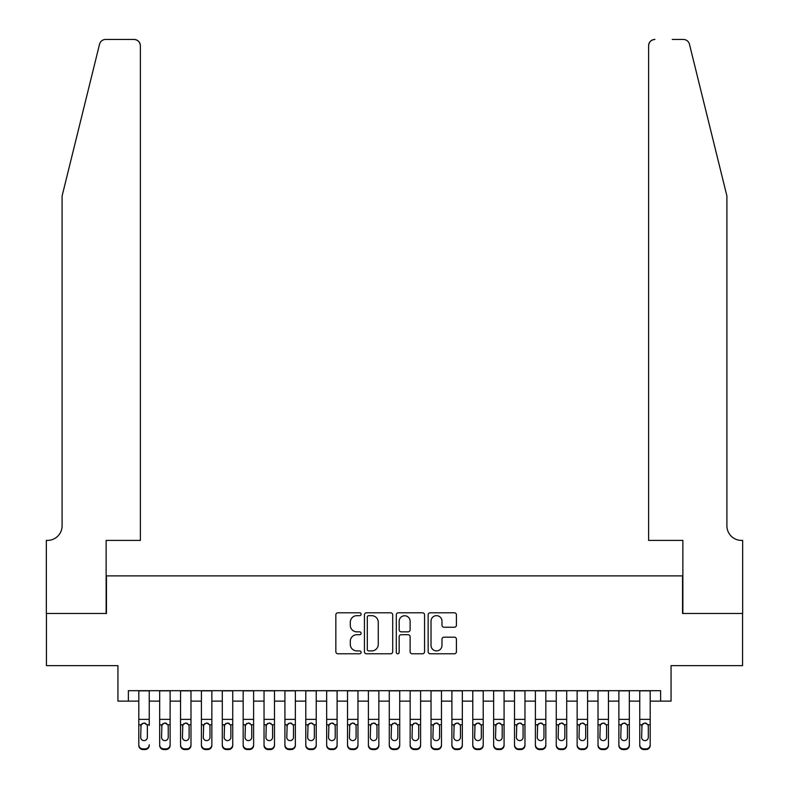 <?xml version="1.0" encoding="UTF-8"?>
<svg xmlns="http://www.w3.org/2000/svg" width="789" height="789" viewBox="0 0 789 789"><rect width="100%" height="100%" fill="white"/><g stroke="black" fill="none" stroke-linecap="round" stroke-linejoin="round"><path stroke-width="1.18" d="M361.106 614.236A1.43 1.43 0 0 0 359.666 612.797L337.899 612.797A2.051 2.051 0 0 0 335.848 614.848L335.848 651.724A2.051 2.051 0 0 0 337.899 653.775L359.666 653.775A1.43 1.43 0 0 0 361.106 652.345A1.43 1.43 0 0 0 359.666 650.905L356.855 650.905A6.559 6.559 0 0 1 350.296 644.347L350.296 641.279A6.559 6.559 0 0 1 356.855 634.721L359.666 634.721A1.43 1.43 0 0 0 361.106 633.291A1.43 1.43 0 0 0 359.666 631.851L356.855 631.851A6.559 6.559 0 0 1 350.296 625.292L350.296 622.225A6.559 6.559 0 0 1 356.855 615.667L359.666 615.667A1.43 1.43 0 0 0 361.106 614.236M454.375 627.245A2.051 2.051 0 0 0 456.427 625.194L456.427 614.848A2.051 2.051 0 0 0 454.375 612.797L430.202 612.797A2.051 2.051 0 0 0 428.151 614.848L428.151 651.724A2.051 2.051 0 0 0 430.202 653.775L454.375 653.775A2.051 2.051 0 0 0 456.427 651.724L456.427 639.228A2.051 2.051 0 0 0 454.375 637.177L444.029 637.177A2.051 2.051 0 0 0 441.978 639.228L441.978 645.422A5.484 5.484 0 0 1 436.504 650.905A5.484 5.484 0 0 1 431.021 645.422L431.021 621.15A5.484 5.484 0 0 1 436.504 615.667A5.484 5.484 0 0 1 441.978 621.15L441.978 625.194A2.051 2.051 0 0 0 444.029 627.245L454.375 627.245M128.37 701.125L128.37 690.691L660.63 690.691L660.63 701.125L671.064 701.125L671.064 665.64L742.557 665.64L742.557 613.457L682.544 613.457L682.544 575.891L106.456 575.891L106.456 613.457L46.443 613.457L46.443 665.64L117.936 665.64L117.936 701.125L138.805 701.125M392.705 614.848A2.051 2.051 0 0 0 390.654 612.797L366.481 612.797A2.051 2.051 0 0 0 364.429 614.848L364.429 651.724A2.051 2.051 0 0 0 366.481 653.775L390.654 653.775A2.051 2.051 0 0 0 392.705 651.724L392.705 614.848M398.346 612.797L422.519 612.797A2.051 2.051 0 0 1 424.571 614.848L424.571 651.724A2.051 2.051 0 0 1 422.519 653.775L412.174 653.775A2.051 2.051 0 0 1 410.122 651.724L410.122 636.772A2.051 2.051 0 0 0 408.071 634.721L401.207 634.721A2.051 2.051 0 0 0 399.165 636.772L399.165 652.345A1.43 1.43 0 0 1 397.725 653.775A1.43 1.43 0 0 1 396.295 652.345L396.295 614.848A2.051 2.051 0 0 1 398.346 612.797M149.239 701.125L159.674 701.125M170.118 701.125L180.553 701.125M190.987 701.125L201.422 701.125M211.856 701.125L222.301 701.125M232.735 701.125L243.17 701.125M253.604 701.125L264.039 701.125M274.483 701.125L284.918 701.125M295.352 701.125L305.787 701.125M316.221 701.125L326.666 701.125M337.1 701.125L347.535 701.125M357.969 701.125L368.404 701.125M378.848 701.125L389.283 701.125M399.717 701.125L410.152 701.125M420.596 701.125L431.031 701.125M441.465 701.125L451.9 701.125M462.334 701.125L472.779 701.125M483.213 701.125L493.648 701.125M504.082 701.125L514.517 701.125M524.961 701.125L535.396 701.125M545.83 701.125L556.265 701.125M566.699 701.125L577.144 701.125M587.578 701.125L598.013 701.125M608.447 701.125L618.882 701.125M629.326 701.125L639.761 701.125M650.195 701.125L660.63 701.125M368.739 615.667A1.43 1.43 0 0 0 367.299 617.106L367.299 649.475A1.43 1.43 0 0 0 368.739 650.905L371.708 650.905A6.559 6.559 0 0 0 378.266 644.347L378.266 622.225A6.559 6.559 0 0 0 371.708 615.667L368.739 615.667M410.122 621.249A5.484 5.484 0 0 0 404.639 615.765A5.484 5.484 0 0 0 399.165 621.249L399.165 629.8A2.051 2.051 0 0 0 401.207 631.851L408.071 631.851A2.051 2.051 0 0 0 410.122 629.8L410.122 621.249M138.805 690.691L138.805 744.757A4.172 4.142 -0 0 0 142.977 748.899L145.068 748.899A4.172 4.142 -0 0 0 149.239 744.757L149.239 745.408A4.172 4.142 180 0 1 145.068 749.55L145.068 748.899M149.239 725.416L149.239 690.691M147.365 737.301L147.365 726.304L147.365 737.301A3.343 3.314 180 0 1 144.022 740.615A3.343 3.314 180 0 0 147.365 737.301M140.689 737.952L140.689 737.301A3.343 3.314 180 0 0 144.022 740.615M142.276 723.444L140.689 726.048M145.768 723.444L144.022 722.951L146.991 724.766L147.365 726.304M142.977 748.899L142.977 749.55L145.068 749.55M142.977 749.55A4.172 4.142 180 0 1 138.805 745.408L138.805 744.757M138.805 724.766L141.053 724.766L140.689 737.301M141.053 724.766L144.022 722.951M99.542 44.214C101.13 40.781 101.13 40.781 99.542 44.214L62.094 195.997L62.094 525.79A14.606 14.606 0 0 1 47.488 540.406L46.334 540.406L46.334 613.457L106.14 613.457L106.14 540.406L140.373 540.406L140.373 45.713A6.263 6.263 0 0 0 134.11 39.45L105.618 39.45A6.263 6.263 0 0 0 99.542 44.214M116.782 39.45L134.11 39.45C137.888 39.844 139.969 41.935 140.373 45.713L140.373 540.406M62.094 525.79A14.606 14.606 0 0 1 47.488 540.406M715.426 149.456L689.458 44.214C687.87 40.781 687.87 40.781 689.458 44.214C687.87 40.781 687.87 40.781 689.458 44.214L726.906 195.997L726.906 525.79A14.606 14.606 0 0 0 741.512 540.406L742.666 540.406L742.666 613.457L682.86 613.457L682.86 540.406L648.627 540.406L648.627 45.713L648.627 540.406M672.218 39.45L683.382 39.45A6.263 6.263 0 0 1 689.458 44.214M654.89 39.45A6.263 6.263 0 0 0 648.627 45.713C649.031 41.935 651.112 39.844 654.89 39.45M726.906 525.79A14.606 14.606 0 0 0 741.512 540.406M159.674 725.416L159.674 745.408A4.172 4.142 180 0 0 163.856 749.55L165.937 749.55L165.937 748.899A4.172 4.142 0 0 0 170.118 744.757L170.118 745.408A4.172 4.142 180 0 1 165.937 749.55M168.235 737.301L168.235 726.304L168.235 737.301A3.343 3.314 180 0 1 164.901 740.615A3.343 3.314 180 0 0 168.235 737.301M161.558 737.952L161.558 737.301A3.343 3.314 180 0 0 164.901 740.615M163.155 723.444L161.558 726.048M166.637 723.444L164.901 722.951L167.87 724.766L168.235 726.304M180.553 725.416L180.553 745.408A4.172 4.142 180 0 0 184.725 749.55L186.815 749.55L186.815 748.899A4.172 4.142 0 0 0 190.987 744.757L190.987 745.408A4.172 4.142 180 0 1 186.815 749.55M189.113 737.301L189.113 726.304L189.113 737.301A3.343 3.314 180 0 1 185.77 740.615A3.343 3.314 180 0 0 189.113 737.301M182.427 737.952L182.427 737.301A3.343 3.314 180 0 0 185.77 740.615M184.024 723.444L182.427 726.048M187.516 723.444L185.77 722.951L188.739 724.766L189.113 726.304M201.422 725.416L201.422 745.408A4.172 4.142 180 0 0 205.604 749.55L207.685 749.55L207.685 748.899A4.172 4.142 0 0 0 211.856 744.757L211.856 745.408A4.172 4.142 180 0 1 207.685 749.55M209.982 737.301L209.982 726.304L209.982 737.301A3.343 3.314 180 0 1 206.639 740.615A3.343 3.314 180 0 0 209.982 737.301M203.306 737.952L203.306 737.301A3.343 3.314 180 0 0 206.639 740.615M204.903 723.444L203.306 726.048M208.385 723.444L206.639 722.951L209.618 724.766L209.982 726.304M222.301 725.416L222.301 745.408A4.172 4.142 180 0 0 226.473 749.55L228.563 749.55L228.563 748.899A4.172 4.142 0 0 0 232.735 744.757L232.735 745.408A4.172 4.142 180 0 1 228.563 749.55M230.852 737.301L230.852 726.304L230.852 737.301A3.343 3.314 180 0 1 227.518 740.615A3.343 3.314 180 0 0 230.852 737.301M224.175 737.952L224.175 737.301A3.343 3.314 180 0 0 227.518 740.615M225.772 723.444L224.175 726.048M229.254 723.444L227.518 722.951L230.487 724.766L230.852 726.304M170.118 690.691L170.118 745.408M159.674 690.691L159.674 744.757A4.172 4.142 0 0 0 163.856 748.899L165.937 748.899M163.856 748.899L163.856 749.55A4.172 4.142 180 0 1 159.674 745.408L159.674 744.757L159.674 745.408M159.674 724.766L161.923 724.766L161.558 737.301M161.923 724.766L164.901 722.951M190.987 690.691L190.987 745.408M180.553 690.691L180.553 744.757A4.172 4.142 0 0 0 184.725 748.899L186.815 748.899M184.725 748.899L184.725 749.55A4.172 4.142 180 0 1 180.553 745.408L180.553 744.757L180.553 745.408M180.553 724.766L182.801 724.766L182.427 737.301M182.801 724.766L185.77 722.951M211.856 690.691L211.856 745.408M201.422 690.691L201.422 744.757A4.172 4.142 0 0 0 205.604 748.899L207.685 748.899M205.604 748.899L205.604 749.55A4.172 4.142 180 0 1 201.422 745.408L201.422 744.757L201.422 745.408M201.422 724.766L203.67 724.766L203.306 737.301M203.67 724.766L206.639 722.951M232.735 690.691L232.735 745.408M222.301 690.691L222.301 744.757A4.172 4.142 0 0 0 226.473 748.899L228.563 748.899M226.473 748.899L226.473 749.55A4.172 4.142 180 0 1 222.301 745.408L222.301 744.757L222.301 745.408M222.301 724.766L224.549 724.766L224.175 737.301M224.549 724.766L227.518 722.951M243.17 725.416L243.17 745.408A4.172 4.142 180 0 0 247.342 749.55L249.432 749.55L249.432 748.899A4.172 4.142 0 0 0 253.604 744.757L253.604 745.408A4.172 4.142 180 0 1 249.432 749.55M251.73 737.301L251.73 726.304L251.73 737.301A3.343 3.314 180 0 1 248.387 740.615A3.343 3.314 180 0 0 251.73 737.301M245.054 737.952L245.054 737.301A3.343 3.314 180 0 0 248.387 740.615M246.641 723.444L245.054 726.048M250.133 723.444L248.387 722.951L251.356 724.766L251.73 726.304M253.604 690.691L253.604 745.408M243.17 690.691L243.17 744.757A4.172 4.142 0 0 0 247.342 748.899L249.432 748.899M247.342 748.899L247.342 749.55A4.172 4.142 180 0 1 243.17 745.408L243.17 744.757L243.17 745.408M243.17 724.766L245.418 724.766L245.054 737.301M245.418 724.766L248.387 722.951M264.039 725.416L264.039 745.408A4.172 4.142 180 0 0 268.221 749.55L270.302 749.55L270.302 748.899A4.172 4.142 0 0 0 274.483 744.757L274.483 745.408A4.172 4.142 180 0 1 270.302 749.55M272.599 737.301L272.599 726.304L272.599 737.301A3.343 3.314 180 0 1 269.266 740.615A3.343 3.314 180 0 0 272.599 737.301M265.923 737.952L265.923 737.301A3.343 3.314 180 0 0 269.266 740.615M267.52 723.444L265.923 726.048M271.002 723.444L269.266 722.951L272.235 724.766L272.599 726.304M274.483 690.691L274.483 745.408M264.039 690.691L264.039 744.757A4.172 4.142 0 0 0 268.221 748.899L270.302 748.899M268.221 748.899L268.221 749.55A4.172 4.142 180 0 1 264.039 745.408L264.039 744.757L264.039 745.408M264.039 724.766L266.287 724.766L265.923 737.301M266.287 724.766L269.266 722.951M284.918 725.416L284.918 745.408A4.172 4.142 180 0 0 289.09 749.55L291.18 749.55L291.18 748.899A4.172 4.142 0 0 0 295.352 744.757L295.352 745.408A4.172 4.142 180 0 1 291.18 749.55M293.478 737.301L293.478 726.304L293.478 737.301A3.343 3.314 180 0 1 290.135 740.615A3.343 3.314 180 0 0 293.478 737.301M286.792 737.952L286.792 737.301A3.343 3.314 180 0 0 290.135 740.615M288.389 723.444L286.792 726.048M291.881 723.444L290.135 722.951L293.104 724.766L293.478 726.304M295.352 690.691L295.352 745.408M284.918 690.691L284.918 744.757A4.172 4.142 0 0 0 289.09 748.899L291.18 748.899M289.09 748.899L289.09 749.55A4.172 4.142 180 0 1 284.918 745.408L284.918 744.757L284.918 745.408M284.918 724.766L287.166 724.766L286.792 737.301M287.166 724.766L290.135 722.951M305.787 725.416L305.787 745.408A4.172 4.142 180 0 0 309.969 749.55L312.049 749.55L312.049 748.899A4.172 4.142 0 0 0 316.221 744.757L316.221 745.408A4.172 4.142 180 0 1 312.049 749.55M314.347 737.301L314.347 726.304L314.347 737.301A3.343 3.314 180 0 1 311.004 740.615A3.343 3.314 180 0 0 314.347 737.301M307.671 737.952L307.671 737.301A3.343 3.314 180 0 0 311.004 740.615M309.268 723.444L307.671 726.048M312.75 723.444L311.004 722.951L313.983 724.766L314.347 726.304M316.221 690.691L316.221 745.408M305.787 690.691L305.787 744.757A4.172 4.142 0 0 0 309.969 748.899L312.049 748.899M309.969 748.899L309.969 749.55A4.172 4.142 180 0 1 305.787 745.408L305.787 744.757L305.787 745.408M305.787 724.766L308.035 724.766L307.671 737.301M308.035 724.766L311.004 722.951M326.666 725.416L326.666 745.408A4.172 4.142 180 0 0 330.838 749.55L332.928 749.55L332.928 748.899A4.172 4.142 0 0 0 337.1 744.757L337.1 745.408A4.172 4.142 180 0 1 332.928 749.55M335.217 737.301L335.217 726.304L335.217 737.301A3.343 3.314 180 0 1 331.883 740.615A3.343 3.314 180 0 0 335.217 737.301M328.54 737.952L328.54 737.301A3.343 3.314 180 0 0 331.883 740.615M330.137 723.444L328.54 726.048M333.619 723.444L331.883 722.951L334.852 724.766L335.217 726.304M337.1 690.691L337.1 745.408M326.666 690.691L326.666 744.757A4.172 4.142 0 0 0 330.838 748.899L332.928 748.899M330.838 748.899L330.838 749.55A4.172 4.142 180 0 1 326.666 745.408L326.666 744.757L326.666 745.408M326.666 724.766L328.914 724.766L328.54 737.301M328.914 724.766L331.883 722.951M347.535 725.416L347.535 745.408A4.172 4.142 180 0 0 351.707 749.55L353.797 749.55L353.797 748.899A4.172 4.142 0 0 0 357.969 744.757L357.969 745.408A4.172 4.142 180 0 1 353.797 749.55M356.095 737.301L356.095 726.304L356.095 737.301A3.343 3.314 180 0 1 352.752 740.615A3.343 3.314 180 0 0 356.095 737.301M349.419 737.952L349.419 737.301A3.343 3.314 180 0 0 352.752 740.615M351.016 723.444L349.419 726.048M354.498 723.444L352.752 722.951L355.721 724.766L356.095 726.304M357.969 690.691L357.969 745.408M347.535 690.691L347.535 744.757A4.172 4.142 0 0 0 351.707 748.899L353.797 748.899M351.707 748.899L351.707 749.55A4.172 4.142 180 0 1 347.535 745.408L347.535 744.757L347.535 745.408M347.535 724.766L349.783 724.766L349.419 737.301M349.783 724.766L352.752 722.951M368.404 725.416L368.404 745.408A4.172 4.142 180 0 0 372.586 749.55L374.667 749.55L374.667 748.899A4.172 4.142 0 0 0 378.848 744.757L378.848 745.408A4.172 4.142 180 0 1 374.667 749.55M376.964 737.301L376.964 726.304L376.964 737.301A3.343 3.314 180 0 1 373.631 740.615A3.343 3.314 180 0 0 376.964 737.301M370.288 737.952L370.288 737.301A3.343 3.314 180 0 0 373.631 740.615M371.885 723.444L370.288 726.048M375.367 723.444L373.631 722.951L376.6 724.766L376.964 726.304M378.848 690.691L378.848 745.408M368.404 690.691L368.404 744.757A4.172 4.142 0 0 0 372.586 748.899L374.667 748.899M372.586 748.899L372.586 749.55A4.172 4.142 180 0 1 368.404 745.408L368.404 744.757L368.404 745.408M368.404 724.766L370.652 724.766L370.288 737.301M370.652 724.766L373.631 722.951M389.283 725.416L389.283 745.408A4.172 4.142 180 0 0 393.455 749.55L395.545 749.55L395.545 748.899A4.172 4.142 0 0 0 399.717 744.757L399.717 745.408A4.172 4.142 180 0 1 395.545 749.55M397.843 737.301L397.843 726.304L397.843 737.301A3.343 3.314 180 0 1 394.5 740.615A3.343 3.314 180 0 0 397.843 737.301M391.157 737.952L391.157 737.301A3.343 3.314 180 0 0 394.5 740.615M392.754 723.444L391.157 726.048M396.246 723.444L394.5 722.951L397.469 724.766L397.843 726.304M399.717 690.691L399.717 745.408M389.283 690.691L389.283 744.757A4.172 4.142 0 0 0 393.455 748.899L395.545 748.899M393.455 748.899L393.455 749.55A4.172 4.142 180 0 1 389.283 745.408L389.283 744.757L389.283 745.408M389.283 724.766L391.531 724.766L391.157 737.301M391.531 724.766L394.5 722.951M410.152 725.416L410.152 745.408A4.172 4.142 180 0 0 414.333 749.55L416.414 749.55L416.414 748.899A4.172 4.142 0 0 0 420.596 744.757L420.596 745.408A4.172 4.142 180 0 1 416.414 749.55M418.712 737.301L418.712 726.304L418.712 737.301A3.343 3.314 180 0 1 415.369 740.615A3.343 3.314 180 0 0 418.712 737.301M412.036 737.952L412.036 737.301A3.343 3.314 180 0 0 415.369 740.615M413.633 723.444L412.036 726.048M417.115 723.444L415.369 722.951L418.348 724.766L418.712 726.304M420.596 690.691L420.596 745.408M410.152 690.691L410.152 744.757A4.172 4.142 0 0 0 414.333 748.899L416.414 748.899M414.333 748.899L414.333 749.55A4.172 4.142 180 0 1 410.152 745.408L410.152 744.757L410.152 745.408M410.152 724.766L412.4 724.766L412.036 737.301M412.4 724.766L415.369 722.951M431.031 725.416L431.031 744.757A4.172 4.142 0 0 0 435.203 748.899L437.293 748.899A4.172 4.142 0 0 0 441.465 744.757L441.465 745.408A4.172 4.142 180 0 1 437.293 749.55L437.293 748.899M439.581 737.301L439.581 726.304L439.581 737.301A3.343 3.314 180 0 1 436.248 740.615A3.343 3.314 180 0 0 439.581 737.301M432.905 737.952L432.905 737.301A3.343 3.314 180 0 0 436.248 740.615M434.502 723.444L432.905 726.048M437.984 723.444L436.248 722.951L439.217 724.766L439.581 726.304M441.465 690.691L441.465 745.408M431.031 690.691L431.031 745.408A4.172 4.142 180 0 0 435.203 749.55L437.293 749.55M431.031 724.766L433.279 724.766L432.905 737.301M433.279 724.766L436.248 722.951M451.9 725.416L451.9 745.408A4.172 4.142 180 0 0 456.072 749.55L458.162 749.55L458.162 748.899A4.172 4.142 0 0 0 462.334 744.757L462.334 745.408A4.172 4.142 180 0 1 458.162 749.55M460.46 737.301L460.46 726.304L460.46 737.301A3.343 3.314 180 0 1 457.117 740.615A3.343 3.314 180 0 0 460.46 737.301M453.783 737.952L453.783 737.301A3.343 3.314 180 0 0 457.117 740.615M455.381 723.444L453.783 726.048M458.863 723.444L457.117 722.951L460.086 724.766L460.46 726.304M462.334 690.691L462.334 745.408M451.9 690.691L451.9 744.757A4.172 4.142 0 0 0 456.072 748.899L458.162 748.899M456.072 748.899L456.072 749.55A4.172 4.142 180 0 1 451.9 745.408L451.9 744.757L451.9 745.408M451.9 724.766L454.148 724.766L453.783 737.301M454.148 724.766L457.117 722.951M472.779 725.416L472.779 744.757A4.172 4.142 0 0 0 476.95 748.899L479.031 748.899A4.172 4.142 0 0 0 483.213 744.757L483.213 745.408A4.172 4.142 180 0 1 479.031 749.55L479.031 748.899M481.329 737.301L481.329 726.304L481.329 737.301A3.343 3.314 180 0 1 477.996 740.615A3.343 3.314 180 0 0 481.329 737.301M474.653 737.952L474.653 737.301A3.343 3.314 180 0 0 477.996 740.615M476.25 723.444L474.653 726.048M479.732 723.444L477.996 722.951L480.965 724.766L481.329 726.304M483.213 690.691L483.213 745.408M472.779 690.691L472.779 745.408A4.172 4.142 180 0 0 476.95 749.55L479.031 749.55M472.779 724.766L475.017 724.766L474.653 737.301M475.017 724.766L477.996 722.951M493.648 725.416L493.648 745.408A4.172 4.142 180 0 0 497.82 749.55L499.91 749.55L499.91 748.899A4.172 4.142 0 0 0 504.082 744.757L504.082 745.408A4.172 4.142 180 0 1 499.91 749.55M502.208 737.301L502.208 726.304L502.208 737.301A3.343 3.314 180 0 1 498.865 740.615A3.343 3.314 180 0 0 502.208 737.301M495.522 737.952L495.522 737.301A3.343 3.314 180 0 0 498.865 740.615M497.119 723.444L495.522 726.048M500.611 723.444L498.865 722.951L501.834 724.766L502.208 726.304M504.082 690.691L504.082 745.408M493.648 690.691L493.648 744.757A4.172 4.142 0 0 0 497.82 748.899L499.91 748.899M497.82 748.899L497.82 749.55A4.172 4.142 180 0 1 493.648 745.408L493.648 744.757L493.648 745.408M493.648 724.766L495.896 724.766L495.522 737.301M495.896 724.766L498.865 722.951M514.517 725.416L514.517 744.757A4.172 4.142 0 0 0 518.698 748.899L520.779 748.899A4.172 4.142 0 0 0 524.961 744.757L524.961 745.408A4.172 4.142 180 0 1 520.779 749.55L520.779 748.899M523.077 737.301L523.077 726.304L523.077 737.301A3.343 3.314 180 0 1 519.734 740.615A3.343 3.314 180 0 0 523.077 737.301M516.4 737.952L516.4 737.301A3.343 3.314 180 0 0 519.734 740.615M517.998 723.444L516.4 726.048M521.48 723.444L519.734 722.951L522.712 724.766L523.077 726.304M524.961 690.691L524.961 745.408M514.517 690.691L514.517 745.408A4.172 4.142 180 0 0 518.698 749.55L520.779 749.55M514.517 724.766L516.765 724.766L516.4 737.301M516.765 724.766L519.734 722.951M535.396 725.416L535.396 744.757A4.172 4.142 0 0 0 539.568 748.899L541.658 748.899A4.172 4.142 0 0 0 545.83 744.757L545.83 745.408A4.172 4.142 180 0 1 541.658 749.55L541.658 748.899M543.946 737.301L543.946 726.304L543.946 737.301A3.343 3.314 180 0 1 540.613 740.615A3.343 3.314 180 0 0 543.946 737.301M537.27 737.952L537.27 737.301A3.343 3.314 180 0 0 540.613 740.615M538.867 723.444L537.27 726.048M542.359 723.444L540.613 722.951L543.582 724.766L543.946 726.304M545.83 690.691L545.83 745.408M535.396 690.691L535.396 745.408A4.172 4.142 180 0 0 539.568 749.55L541.658 749.55M535.396 724.766L537.644 724.766L537.27 737.301M537.644 724.766L540.613 722.951M556.265 725.416L556.265 744.757A4.172 4.142 0 0 0 560.437 748.899L562.527 748.899A4.172 4.142 0 0 0 566.699 744.757L566.699 745.408A4.172 4.142 180 0 1 562.527 749.55L562.527 748.899M564.825 737.301L564.825 726.304L564.825 737.301A3.343 3.314 180 0 1 561.482 740.615A3.343 3.314 180 0 0 564.825 737.301M558.148 737.952L558.148 737.301A3.343 3.314 180 0 0 561.482 740.615M559.746 723.444L558.148 726.048M563.228 723.444L561.482 722.951L564.451 724.766L564.825 726.304M566.699 690.691L566.699 745.408M556.265 690.691L556.265 745.408A4.172 4.142 180 0 0 560.437 749.55L562.527 749.55M556.265 724.766L558.513 724.766L558.148 737.301M558.513 724.766L561.482 722.951M577.144 725.416L577.144 744.757A4.172 4.142 0 0 0 581.315 748.899L583.396 748.899A4.172 4.142 0 0 0 587.578 744.757L587.578 745.408A4.172 4.142 180 0 1 583.396 749.55L583.396 748.899M585.694 737.301L585.694 726.304L585.694 737.301A3.343 3.314 180 0 1 582.361 740.615A3.343 3.314 180 0 0 585.694 737.301M579.018 737.952L579.018 737.301A3.343 3.314 180 0 0 582.361 740.615M580.615 723.444L579.018 726.048M584.097 723.444L582.361 722.951L585.33 724.766L585.694 726.304M587.578 690.691L587.578 745.408M577.144 690.691L577.144 745.408A4.172 4.142 180 0 0 581.315 749.55L583.396 749.55M577.144 724.766L579.382 724.766L579.018 737.301M579.382 724.766L582.361 722.951M598.013 725.416L598.013 744.757A4.172 4.142 0 0 0 602.185 748.899L604.275 748.899A4.172 4.142 0 0 0 608.447 744.757L608.447 745.408A4.172 4.142 180 0 1 604.275 749.55L604.275 748.899M606.573 737.301L606.573 726.304L606.573 737.301A3.343 3.314 180 0 1 603.23 740.615A3.343 3.314 180 0 0 606.573 737.301M599.887 737.952L599.887 737.301A3.343 3.314 180 0 0 603.23 740.615M601.484 723.444L599.887 726.048M604.976 723.444L603.23 722.951L606.199 724.766L606.573 726.304M608.447 690.691L608.447 745.408M598.013 690.691L598.013 745.408A4.172 4.142 180 0 0 602.185 749.55L604.275 749.55M598.013 724.766L600.261 724.766L599.887 737.301M600.261 724.766L603.23 722.951M618.882 725.416L618.882 744.757A4.172 4.142 0 0 0 623.063 748.899L625.144 748.899A4.172 4.142 0 0 0 629.326 744.757L629.326 745.408A4.172 4.142 180 0 1 625.144 749.55L625.144 748.899M627.442 737.301L627.442 726.304L627.442 737.301A3.343 3.314 180 0 1 624.099 740.615A3.343 3.314 180 0 0 627.442 737.301M620.765 737.952L620.765 737.301A3.343 3.314 180 0 0 624.099 740.615M622.363 723.444L620.765 726.048M625.845 723.444L624.099 722.951L627.077 724.766L627.442 726.304M629.326 690.691L629.326 745.408M618.882 690.691L618.882 745.408A4.172 4.142 180 0 0 623.063 749.55L625.144 749.55M618.882 724.766L621.13 724.766L620.765 737.301M621.13 724.766L624.099 722.951M639.761 725.416L639.761 744.757A4.172 4.142 0 0 0 643.932 748.899L646.023 748.899A4.172 4.142 0 0 0 650.195 744.757L650.195 745.408A4.172 4.142 180 0 1 646.023 749.55L646.023 748.899M648.311 737.301L648.311 726.304L648.311 737.301A3.343 3.314 180 0 1 644.978 740.615A3.343 3.314 180 0 0 648.311 737.301M641.635 737.952L641.635 737.301A3.343 3.314 180 0 0 644.978 740.615M643.232 723.444L641.635 726.048M646.724 723.444L644.978 722.951L647.947 724.766L648.311 726.304M650.195 690.691L650.195 745.408M639.761 690.691L639.761 745.408A4.172 4.142 180 0 0 643.932 749.55L646.023 749.55M639.761 724.766L642.009 724.766L641.635 737.301M642.009 724.766L644.978 722.951M146.991 724.766L149.239 724.766M138.805 719.371L149.239 719.371M138.805 690.839L149.239 690.839M167.87 724.766L170.118 724.766M159.674 719.371L170.118 719.371M159.674 690.839L170.118 690.839M188.739 724.766L190.987 724.766M180.553 719.371L190.987 719.371M180.553 690.839L190.987 690.839M209.618 724.766L211.856 724.766M201.422 719.371L211.856 719.371M201.422 690.839L211.856 690.839M230.487 724.766L232.735 724.766M222.301 719.371L232.735 719.371M222.301 690.839L232.735 690.839M251.356 724.766L253.604 724.766M243.17 719.371L253.604 719.371M243.17 690.839L253.604 690.839M272.235 724.766L274.483 724.766M264.039 719.371L274.483 719.371M264.039 690.839L274.483 690.839M293.104 724.766L295.352 724.766M284.918 719.371L295.352 719.371M284.918 690.839L295.352 690.839M313.983 724.766L316.221 724.766M305.787 719.371L316.221 719.371M305.787 690.839L316.221 690.839M334.852 724.766L337.1 724.766M326.666 719.371L337.1 719.371M326.666 690.839L337.1 690.839M355.721 724.766L357.969 724.766M347.535 719.371L357.969 719.371M347.535 690.839L357.969 690.839M376.6 724.766L378.848 724.766M368.404 719.371L378.848 719.371M368.404 690.839L378.848 690.839M397.469 724.766L399.717 724.766M389.283 719.371L399.717 719.371M389.283 690.839L399.717 690.839M418.348 724.766L420.596 724.766M410.152 719.371L420.596 719.371M410.152 690.839L420.596 690.839M439.217 724.766L441.465 724.766M431.031 719.371L441.465 719.371M431.031 690.839L441.465 690.839M435.203 748.899L435.203 749.55M460.086 724.766L462.334 724.766M451.9 719.371L462.334 719.371M451.9 690.839L462.334 690.839M480.965 724.766L483.213 724.766M472.779 719.371L483.213 719.371M472.779 690.839L483.213 690.839M476.95 748.899L476.95 749.55M501.834 724.766L504.082 724.766M493.648 719.371L504.082 719.371M493.648 690.839L504.082 690.839M522.712 724.766L524.961 724.766M514.517 719.371L524.961 719.371M514.517 690.839L524.961 690.839M518.698 748.899L518.698 749.55M543.582 724.766L545.83 724.766M535.396 719.371L545.83 719.371M535.396 690.839L545.83 690.839M539.568 748.899L539.568 749.55M564.451 724.766L566.699 724.766M556.265 719.371L566.699 719.371M556.265 690.839L566.699 690.839M560.437 748.899L560.437 749.55M585.33 724.766L587.578 724.766M577.144 719.371L587.578 719.371M577.144 690.839L587.578 690.839M581.315 748.899L581.315 749.55M606.199 724.766L608.447 724.766M598.013 719.371L608.447 719.371M598.013 690.839L608.447 690.839M602.185 748.899L602.185 749.55M627.077 724.766L629.326 724.766M618.882 719.371L629.326 719.371M618.882 690.839L629.326 690.839M623.063 748.899L623.063 749.55M647.947 724.766L650.195 724.766M639.761 719.371L650.195 719.371M639.761 690.839L650.195 690.839M643.932 748.899L643.932 749.55"/></g></svg>
